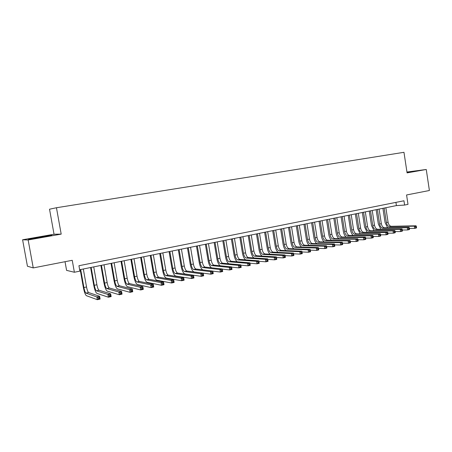 <?xml version="1.0" encoding="UTF-8"?>
<svg xmlns="http://www.w3.org/2000/svg" width="452" height="452" viewBox="0 0 452 452"><rect width="100%" height="100%" fill="white"/><g stroke="black" fill="none" stroke-linecap="round" stroke-linejoin="round"><path stroke-width="0.68" d="M65.031 261.702L66.591 270.381L74.382 272.251L79.902 271.132L78.936 265.719L403.952 200.773L404.602 205.061L408.003 204.366L406.58 194.965L429.4 190.507L426.259 169.483L406.953 172.037M22.6 239.769L27.436 266.228L33.245 267.917L28.148 239.978L61.195 234.125L56.455 207.739L49.528 209.214L54.031 234.226L22.6 239.769L28.148 239.978M56.455 207.739L403.969 152.307L407.077 172.879L426.259 169.483M74.382 272.251L72.241 260.295L33.245 267.917M79.654 269.742L396.41 205.587L404.602 205.061M395.918 202.383L396.41 205.587M407.037 172.602L416.812 170.828L406.981 172.24M61.195 234.125L54.031 234.226M29.996 239.221L51.827 235.362L38.166 237.249L28.267 239.17L29.996 239.221M387.607 227.735L385.098 222.604L382.906 208.321M385.855 207.728L388.076 222.209C388.613 224.717 389.703 226.085 391.336 226.305L416.049 225.791L414.309 226.175L415.693 226.706L415.823 227.588L416.524 227.429L416.388 226.554L415.693 226.706M384.172 208.067L386.392 222.565C386.935 225.085 388.019 226.452 389.652 226.672L414.309 226.175L414.642 228.379L409.444 228.458M416.524 227.429L416.382 227.989L414.642 228.379L415.823 227.588M416.388 226.554L416.049 225.791M413.009 171.636L407.015 172.466M407.009 172.415L414.766 171.28M47.426 236.221L32.725 238.78M29.318 239.198L50.398 235.639M380.861 229.237L378.335 224.056L376.126 209.694M379.081 209.095L381.324 223.655C381.867 226.186 382.946 227.559 384.567 227.785L409.066 227.345L407.303 227.74L408.687 228.271L408.823 229.158L409.523 229L409.393 228.113L408.687 228.271M377.38 209.44L379.623 224.022C380.166 226.554 381.245 227.932 382.861 228.158L407.303 227.74L407.642 229.955L402.359 230.017M409.523 229L409.399 229.559L407.642 229.955L408.823 229.158M409.393 228.113L409.066 227.345M374.047 230.757L371.504 225.52L369.273 211.084M372.233 210.485L374.493 225.124C375.041 227.667 376.115 229.051 377.719 229.283L401.997 228.921L400.218 229.317L401.602 229.859L401.738 230.746L402.449 230.588L402.314 229.695L401.602 229.859M370.51 210.835L372.776 225.492C373.324 228.04 374.397 229.43 375.996 229.661L400.218 229.317L400.557 231.543L395.195 231.593M402.449 230.588L402.337 231.147L400.557 231.543L401.738 230.746M402.314 229.695L401.997 228.921M367.148 232.3L364.594 227.006L362.34 212.485M365.312 211.886L367.589 226.605C368.137 229.164 369.205 230.56 370.798 230.797L394.845 230.514L393.042 230.915L394.426 231.458L394.568 232.356L395.285 232.198L395.15 231.3L394.426 231.458M363.566 212.237L365.854 226.977C366.402 229.537 367.47 230.938 369.052 231.181L393.042 230.915L393.387 233.159L387.94 233.187M395.285 232.198L395.184 232.752L393.387 233.159L394.568 232.356M395.15 231.3L394.845 230.514M360.176 233.859L357.605 228.503L355.328 213.909M358.306 213.304L360.611 228.107C361.159 230.678 362.221 232.085 363.798 232.328L387.607 232.125L385.788 232.531L387.172 233.085L387.307 233.983L388.036 233.82L387.901 232.921L387.172 233.085M356.543 213.66L358.854 228.48C359.402 231.057 360.464 232.469 362.035 232.718L385.788 232.531L386.132 234.786L380.601 234.803M388.036 233.82L387.952 234.379L386.132 234.786L387.307 233.983M387.901 232.921L387.607 232.125M353.131 235.441C351.803 234.147 350.938 232.339 350.537 230.023L348.243 215.344M351.227 214.74L353.549 229.622C354.102 232.209 355.153 233.627 356.713 233.876L380.285 233.757L378.443 234.17L379.827 234.724L379.968 235.633L380.703 235.464L380.561 234.56L379.827 234.724M349.441 215.101L351.769 230.006C352.323 232.594 353.379 234.012 354.933 234.266L378.443 234.17L378.787 236.436L373.171 236.43M380.703 235.464L380.635 236.023L378.787 236.436L379.968 235.633M380.561 234.56L380.285 233.757M346 237.04C344.673 235.735 343.802 233.91 343.39 231.554L341.074 216.796M344.062 216.192L346.407 231.158C346.961 233.757 348.012 235.187 349.554 235.447L372.872 235.413L371.007 235.825L372.391 236.385L372.533 237.3L373.279 237.13L373.137 236.221L372.391 236.385M342.26 216.553L344.61 231.543C345.164 234.147 346.209 235.577 347.752 235.842L371.007 235.825L371.358 238.108L365.651 238.08M373.279 237.13L373.222 237.69L371.358 238.108L372.533 237.3M373.137 236.221L372.872 235.413M338.791 238.656C337.458 237.345 336.576 235.498 336.158 233.108L333.825 218.265M336.819 217.655L339.186 232.707C339.74 235.322 340.78 236.763 342.311 237.029L365.369 237.085L363.481 237.503L364.866 238.068L365.007 238.989L365.764 238.82L365.623 237.899L364.866 238.068M334.994 218.028L337.367 233.096C337.921 235.718 338.96 237.159 340.486 237.43L363.481 237.503L363.837 239.797L358.041 239.746M365.764 238.82L365.724 239.374L363.837 239.797L365.007 238.989M365.623 237.899L365.369 237.085M331.497 240.294C330.158 238.978 329.276 237.102 328.847 234.678L326.485 219.751M329.491 219.141L331.881 234.277C332.435 236.904 333.469 238.362 334.977 238.633L357.775 238.775L355.865 239.204L357.249 239.769L357.396 240.696L358.159 240.526L358.018 239.6L357.249 239.769M327.643 219.514L330.039 234.673C330.598 237.306 331.627 238.763 333.135 239.035L355.865 239.204L356.221 241.509L350.334 241.436M358.159 240.526L358.137 241.08L356.221 241.509L357.396 240.696M358.018 239.6L357.775 238.775M324.124 241.956C322.779 240.628 321.886 238.729 321.451 236.266L319.067 221.254M322.073 220.644L324.485 235.865C325.044 238.509 326.073 239.972 327.564 240.255L350.091 240.487L348.153 240.922L349.537 241.498L349.684 242.425L350.458 242.249L350.311 241.323L349.537 241.498M320.208 221.022L322.626 236.266C323.186 238.916 324.208 240.379 325.7 240.662L348.153 240.922L348.515 243.238L342.531 243.142M350.458 242.249L350.453 242.803L348.515 243.238L349.684 242.425M350.311 241.323L350.091 240.487M316.666 243.639C315.31 242.3 314.411 240.379 313.965 237.871L311.558 222.774M314.575 222.164L317.01 237.469C317.57 240.131 318.592 241.605 320.067 241.893L342.305 242.221L340.345 242.662L341.729 243.238L341.881 244.176L342.661 244.001L342.514 243.063L341.729 243.238M312.688 222.542L315.129 237.876C315.688 240.537 316.705 242.018 318.174 242.312L340.345 242.662L340.712 244.995L334.627 244.865M342.661 244.001L342.672 244.555L340.712 244.995L341.881 244.176M342.514 243.063L342.305 242.221M309.117 245.34C307.761 244.001 306.851 242.052 306.394 239.492L303.964 224.311M306.987 223.7L309.445 239.097C310.01 241.775 311.021 243.261 312.473 243.555L334.429 243.978L332.44 244.419L333.825 245.007L333.977 245.95L334.768 245.769L334.621 244.831L333.825 245.007M305.077 224.085L307.541 239.503C308.106 242.187 309.111 243.673 310.564 243.973L332.44 244.419L332.813 246.769L326.626 246.606M334.768 245.769L334.796 246.323L332.813 246.769L333.977 245.95M334.621 244.831L334.429 243.978M301.484 247.063C300.117 245.718 299.201 243.741 298.732 241.136L296.28 225.87M299.309 225.254L301.789 240.741C302.36 243.43 303.36 244.933 304.795 245.238L326.451 245.758L324.44 246.204L325.824 246.798L325.971 247.741L326.779 247.56L326.626 246.617L325.824 246.798M297.376 225.644L299.862 241.153C300.433 243.848 301.427 245.351 302.863 245.656L324.44 246.204L324.813 248.566L318.524 248.374M326.779 247.56L326.824 248.114L324.813 248.566L325.971 247.741M326.626 246.617L326.451 245.758M293.76 248.815C292.387 247.464 291.461 245.459 290.981 242.803L288.506 227.441M291.54 226.831L294.049 242.402C294.614 245.114 295.608 246.622 297.02 246.933L318.372 247.555L316.332 248.012L317.716 248.611L317.869 249.56L318.683 249.38L318.536 248.425L317.716 248.611M289.579 227.226L292.094 242.82C292.664 245.538 293.653 247.052 295.066 247.363L316.332 248.012L316.711 250.391L310.321 250.154M318.683 249.38L318.745 249.933L316.711 250.391L317.869 249.56M318.536 248.425L318.372 247.555M285.952 250.589C284.568 249.233 283.63 247.199 283.138 244.487L280.635 229.034M283.675 228.418L286.206 244.086C286.777 246.815 287.76 248.334 289.156 248.656L310.191 249.38L308.128 249.837L309.513 250.442L309.665 251.402L310.49 251.216L310.338 250.261L309.513 250.442M281.698 228.819L284.235 244.509C284.805 247.238 285.788 248.769 287.178 249.092L308.128 249.837L308.507 252.233L302.021 251.962M310.49 251.216L310.569 251.77L308.507 252.233L309.665 251.402M310.338 250.261L310.191 249.38M278.048 252.385C276.652 251.029 275.709 248.962 275.2 246.187L272.675 230.65M275.72 230.034L278.279 245.792C278.85 248.532 279.822 250.069 281.2 250.397L301.902 251.227L302.286 253.628L300.201 254.097L293.619 253.787M273.714 230.441L276.279 246.221C276.85 248.967 277.822 250.504 279.195 250.837L299.812 251.691L301.902 251.227L302.032 252.114L301.196 252.301L301.354 253.267L302.185 253.08L302.032 252.114M301.354 253.267L300.201 254.097L299.812 251.691L301.196 252.301M302.185 253.08L302.286 253.628M270.053 254.21C268.652 252.854 267.686 250.753 267.166 247.911L264.618 232.283M267.663 231.661L270.251 247.515C270.827 250.272 271.788 251.82 273.144 252.159L293.506 253.097L293.896 255.516L291.783 255.99L285.11 255.629M265.635 232.074L268.228 247.95C268.804 250.713 269.765 252.261 271.11 252.606L291.393 253.566L293.506 253.097L293.625 253.996L292.777 254.182L292.93 255.154L293.777 254.968L293.625 253.996M292.93 255.154L291.783 255.99L291.393 253.566L292.777 254.182M293.777 254.968L293.896 255.516M261.962 256.058C260.55 254.708 259.572 252.572 259.036 249.657L256.459 233.933M259.516 233.317L262.126 249.261C262.702 252.035 263.657 253.595 264.985 253.945L285.009 254.99L285.398 257.425L283.257 257.906L276.488 257.499M257.459 233.729L260.075 249.696C260.657 252.482 261.606 254.047 262.934 254.391L282.862 255.47L285.009 254.99L285.105 255.9L284.246 256.092L284.404 257.069L285.263 256.877L285.105 255.9M284.404 257.069L283.257 257.906L282.862 255.47L284.246 256.092M285.263 256.877L285.398 257.425M253.781 257.934C252.352 256.589 251.363 254.419 250.803 251.425L248.204 235.605M251.261 234.983L253.9 251.024C254.482 253.821 255.425 255.397 256.73 255.747L276.392 256.911L276.793 259.363L274.624 259.849L267.753 259.386M249.182 235.407L251.826 251.47C252.408 254.267 253.352 255.849 254.651 256.205L274.223 257.397L276.392 256.911L276.471 257.826L275.601 258.024L275.765 259.007L276.635 258.81L276.471 257.826M275.765 259.007L274.624 259.849L274.223 257.397L275.601 258.024M276.635 258.81L276.793 259.363M245.504 259.843C244.057 258.51 243.052 256.301 242.475 253.21L239.842 237.3M242.91 236.678L245.572 252.815C246.154 255.623 247.091 257.211 248.374 257.578L267.669 258.855L268.07 261.318L265.872 261.815L258.906 261.29M240.803 237.102L243.475 253.267C244.057 256.081 244.99 257.674 246.267 258.035L265.471 259.346L267.669 258.855L267.731 259.781L266.849 259.979L267.008 260.968L267.889 260.77L267.731 259.781M267.008 260.968L265.872 261.815L265.471 259.346L266.849 259.979M267.889 260.77L268.07 261.318M237.13 261.776C235.673 260.465 234.639 258.216 234.04 255.018L231.384 239.012M234.452 238.39L237.142 254.623C237.729 257.454 238.65 259.052 239.91 259.431L258.827 260.827L259.233 263.307L257.007 263.81L249.933 263.217M232.322 238.82L235.023 255.081C235.605 257.917 236.526 259.521 237.78 259.894L256.6 261.324L258.827 260.827L258.872 261.764L257.979 261.962L258.143 262.957L259.036 262.759L258.872 261.764M258.143 262.957L257.007 263.81L256.6 261.324L257.979 261.962M259.036 262.759L259.233 263.307M228.667 263.742C227.181 262.465 226.13 260.171 225.503 256.855L222.813 240.746M225.893 240.125L228.61 256.459C229.198 259.307 230.108 260.917 231.345 261.301L249.871 262.821L250.284 265.318L248.024 265.827L240.848 265.166M223.734 240.56L226.458 256.917C227.051 259.77 227.955 261.392 229.187 261.776L247.611 263.324L249.871 262.821L249.894 263.77L248.99 263.974L249.154 264.974L250.058 264.77L249.894 263.77M249.154 264.974L248.024 265.827L247.611 263.324L248.99 263.974M250.058 264.77L250.284 265.318M220.113 265.748C218.604 264.516 217.514 262.171 216.853 258.708L214.141 242.504M217.22 241.882L219.971 258.312C220.559 261.177 221.457 262.81 222.666 263.2L240.792 264.844L241.21 267.358L238.922 267.872L231.633 267.138M215.039 242.323L217.791 258.781C218.384 261.651 219.276 263.284 220.48 263.68L238.503 265.352L240.792 264.844L240.792 265.804L239.876 266.008L240.046 267.019L240.961 266.81L240.792 265.804M240.046 267.019L238.922 267.872L238.503 265.352L239.876 266.008M240.961 266.81L241.21 267.358M211.474 267.782C209.931 266.64 208.807 264.239 208.101 260.589L205.355 244.283M208.445 243.656L211.22 260.194C211.813 263.075 212.7 264.719 213.881 265.121L231.593 266.895L232.012 269.426L229.695 269.946L222.294 269.126M206.231 244.108L209.016 260.668C209.609 263.556 210.491 265.2 211.666 265.606L229.271 267.414L231.593 266.895L231.571 267.866L230.644 268.076L230.814 269.087L231.74 268.878L231.571 267.866M230.814 269.087L229.695 269.946L229.271 267.414L230.644 268.076M231.74 268.878L232.012 269.426M202.801 269.867C201.196 268.883 200.01 266.426 199.23 262.488L196.462 246.086M199.552 245.459L202.36 262.098C202.954 264.996 203.829 266.657 204.982 267.07L222.265 268.974L222.695 271.522L220.344 272.047L212.824 271.138M197.309 245.911L200.123 262.578C200.722 265.482 201.592 267.143 202.739 267.561L219.915 269.499L222.265 268.974L222.226 269.957L221.288 270.166L221.457 271.189L222.395 270.974L222.226 269.957M221.457 271.189L220.344 272.047L219.915 269.499L221.288 270.166M222.395 270.974L222.695 271.522M188.281 247.741L191.123 264.51C191.721 267.437 192.58 269.109 193.699 269.539L210.434 271.612L212.813 271.081L213.248 273.641L210.864 274.178L194.106 271.957C192.428 271.302 191.145 268.787 190.252 264.42L187.45 247.911M190.546 247.284L193.383 264.024C193.981 266.946 194.84 268.618 195.97 269.042L212.813 271.081L212.751 272.076L211.802 272.285L211.971 273.313L212.926 273.104L212.751 272.076M211.971 273.313L210.864 274.178L210.434 271.612L211.802 272.285M212.926 273.104L213.248 273.641M179.128 249.594L182.003 266.471C182.602 269.415 183.45 271.104 184.54 271.539L200.818 273.754L203.23 273.217L203.666 275.793L201.253 276.341L184.953 273.974C183.32 273.307 182.054 270.771 181.156 266.369L178.325 249.758M181.427 249.131L184.292 265.974C184.891 268.917 185.744 270.601 186.84 271.036L203.23 273.217L203.151 274.223L202.18 274.437L202.355 275.471L203.321 275.257L203.151 274.223M202.355 275.471L201.253 276.341L200.818 273.754L202.18 274.437M203.321 275.257L203.666 275.793M169.862 251.47L172.766 268.454C173.37 271.415 174.201 273.121 175.263 273.567L191.066 275.923L193.518 275.381L193.959 277.98L191.512 278.528L175.681 276.019C174.088 275.336 172.845 272.776 171.946 268.347L169.082 251.628M172.189 251.001L175.088 267.957C175.687 270.912 176.523 272.612 177.591 273.059L193.518 275.381L193.411 276.398L192.428 276.618L192.608 277.658L193.586 277.438L193.411 276.398M192.608 277.658L191.512 278.528L191.066 275.923L192.428 276.618M193.586 277.438L193.959 277.98M160.471 253.374L163.409 270.46C164.014 273.449 164.827 275.166 165.861 275.624L181.184 278.127L183.665 277.573L184.111 280.189L181.631 280.748L166.285 278.093C164.737 277.387 163.517 274.805 162.613 270.347L159.72 253.527M162.827 252.894L165.76 269.957C166.364 272.935 167.183 274.652 168.223 275.11L183.665 277.573L183.535 278.607L182.54 278.827L182.721 279.878L183.715 279.652L183.535 278.607M182.721 279.878L181.631 280.748L181.184 278.127L182.54 278.827M183.715 279.652L184.111 280.189M150.957 255.301L153.929 272.499C154.533 275.505 155.335 277.24 156.335 277.709L171.161 280.364L173.681 279.799L174.127 282.432L171.613 283.003L156.765 280.189C155.268 279.472 154.064 276.867 153.16 272.375L150.233 255.448M153.347 254.815L156.307 271.985C156.917 274.985 157.72 276.72 158.731 277.189L173.681 279.799L173.523 280.845L172.517 281.071L172.698 282.127L173.704 281.901L173.523 280.845M172.698 282.127L171.613 283.003L171.161 280.364L172.517 281.071M173.704 281.901L174.127 282.432M141.318 257.256L144.318 274.562C144.928 277.584 145.719 279.342 146.685 279.822L160.991 282.63L163.551 282.059L164.003 284.709L161.449 285.285L147.115 282.319C145.668 281.579 144.487 278.952 143.578 274.432L140.623 257.397M143.742 256.764L146.736 274.042C147.341 277.065 148.137 278.811 149.109 279.291L163.551 282.059L163.37 283.116L162.347 283.342L162.528 284.404L163.551 284.178L163.37 283.116M162.528 284.404L161.449 285.285L160.991 282.63L162.347 283.342M163.551 284.178L164.003 284.709M131.549 259.233L134.589 276.652C135.199 279.698 135.973 281.466 136.905 281.958L150.685 284.924L153.273 284.348L153.737 287.02L151.149 287.602L137.34 284.472C135.945 283.715 134.786 281.065 133.871 276.517L130.882 259.369M134.007 258.736L137.029 276.127C137.645 279.166 138.419 280.929 139.363 281.421L153.273 284.348L153.07 285.415L152.03 285.647L152.217 286.721L153.256 286.489L153.07 285.415M152.217 286.721L151.149 287.602L150.685 284.924L152.03 285.647M153.256 286.489L153.737 287.02M121.65 261.239L124.724 278.771C125.334 281.839 126.091 283.624 126.989 284.127L140.222 287.257L142.855 286.67L143.318 289.359L140.691 289.952L127.436 286.658C126.085 285.884 124.955 283.206 124.04 278.624L121.012 261.363M124.136 260.731L127.198 278.24C127.814 281.297 128.577 283.082 129.481 283.585L142.855 286.67L142.623 287.749L141.566 287.986L141.758 289.065L142.809 288.828L142.623 287.749M141.758 289.065L140.691 289.952L140.222 287.257L141.566 287.986M142.809 288.828L143.318 289.359M111.616 263.267L114.723 280.918C115.339 284.003 116.079 285.805 116.944 286.325L129.617 289.619L132.283 289.026L132.752 291.732L130.091 292.331L117.39 288.873C116.096 288.077 114.989 285.376 114.068 280.765L111.011 263.392M114.141 262.759L117.237 280.381C117.853 283.46 118.599 285.257 119.469 285.771L132.283 289.026L132.024 290.122L130.956 290.359L131.142 291.444L132.21 291.207L132.024 290.122M131.142 291.444L130.091 292.331L129.617 289.619L130.956 290.359M132.21 291.207L132.752 291.732M101.451 265.33L104.593 283.093C105.209 286.201 105.932 288.02 106.757 288.557L118.848 292.02L121.554 291.416L122.034 294.145L119.328 294.749L107.214 291.116C105.971 290.303 104.892 287.574 103.966 282.935L100.875 265.443M104.005 264.81L107.135 282.551C107.757 285.653 108.486 287.466 109.316 287.992L121.554 291.416L121.272 292.523L120.187 292.766L120.379 293.862L121.464 293.619L121.272 292.523M120.379 293.862L119.328 294.749L118.848 292.02L120.187 292.766M121.464 293.619L122.034 294.145M91.14 267.414L94.321 285.302C94.943 288.432 95.649 290.269 96.434 290.811L107.926 294.455L110.672 293.84L111.158 296.591L108.412 297.207L96.892 293.393C95.711 292.563 94.654 289.805 93.728 285.133L90.598 267.527M93.733 266.889L96.897 284.749C97.519 287.873 98.231 289.704 99.028 290.246L110.672 293.84L110.356 294.964L109.26 295.212L109.452 296.314L110.554 296.066L110.356 294.964M109.452 296.314L108.412 297.207L107.926 294.455L109.26 295.212M110.554 296.066L111.158 296.591M80.688 269.533L83.902 287.54C84.53 290.687 85.219 292.546 85.965 293.105L96.841 296.924L99.626 296.303L100.118 299.071L97.333 299.693L86.428 295.698C85.304 294.845 84.275 292.065 83.343 287.359L80.179 269.635M83.315 269.002L86.524 286.975C87.146 290.122 87.841 291.969 88.598 292.529L99.626 296.303L99.282 297.439L98.169 297.687L98.366 298.8L99.48 298.546L99.282 297.439M98.366 298.8L97.333 299.693L96.841 296.924L98.169 297.687M99.48 298.546L100.118 299.071M388.076 222.209L386.392 222.565M391.336 226.305L389.652 226.672M381.324 223.655L379.623 224.022M384.567 227.785L382.861 228.158M374.493 225.124L372.776 225.492M377.719 229.283L375.996 229.661M367.589 226.605L365.854 226.977M370.798 230.797L369.052 231.181M360.611 228.107L358.854 228.48M363.798 232.328L362.035 232.718M353.549 229.622L351.769 230.006M356.713 233.876L354.933 234.266M346.407 231.158L344.61 231.543M349.554 235.447L347.752 235.842M339.186 232.707L337.367 233.096M342.311 237.029L340.486 237.43M331.881 234.277L330.039 234.673M334.977 238.633L333.135 239.035M324.485 235.865L322.626 236.266M327.564 240.255L325.7 240.662M317.01 237.469L315.129 237.876M320.067 241.893L318.174 242.312M309.445 239.097L307.541 239.503M312.473 243.555L310.564 243.973M301.789 240.741L299.862 241.153M304.795 245.238L302.863 245.656M294.049 242.402L292.094 242.82M297.02 246.933L295.066 247.363M286.206 244.086L284.235 244.509M289.156 248.656L287.178 249.092M278.279 245.792L276.279 246.221M281.2 250.397L279.195 250.837M270.251 247.515L268.228 247.95M273.144 252.159L271.11 252.606M262.126 249.261L260.075 249.696M264.985 253.945L262.934 254.391M253.9 251.024L251.826 251.47M256.73 255.747L254.651 256.205M245.572 252.815L243.475 253.267M248.374 257.578L246.267 258.035M237.142 254.623L235.023 255.081M239.91 259.431L237.78 259.894M228.61 256.459L226.458 256.917M231.345 261.301L229.187 261.776M219.971 258.312L217.791 258.781M222.666 263.2L220.48 263.68M211.22 260.194L209.016 260.668M213.881 265.121L211.666 265.606M202.36 262.098L200.123 262.578M204.982 267.07L202.739 267.561M193.383 264.024L191.123 264.51M195.97 269.042L193.699 269.539M184.292 265.974L182.003 266.471M186.84 271.036L184.54 271.539M175.088 267.957L172.766 268.454M177.591 273.059L175.263 273.567M165.76 269.957L163.409 270.46M168.223 275.11L165.861 275.624M156.307 271.985L153.929 272.499M158.731 277.189L156.335 277.709M146.736 274.042L144.318 274.562M149.109 279.291L146.685 279.822M137.029 276.127L134.589 276.652M139.363 281.421L136.905 281.958M127.198 278.24L124.724 278.771M129.481 283.585L126.989 284.127M117.237 280.381L114.723 280.918M119.469 285.771L116.944 286.325M107.135 282.551L104.593 283.093M109.316 287.992L106.757 288.557M96.897 284.749L94.321 285.302M99.028 290.246L96.434 290.811M86.524 286.975L83.902 287.54M88.598 292.529L85.965 293.105"/></g></svg>
